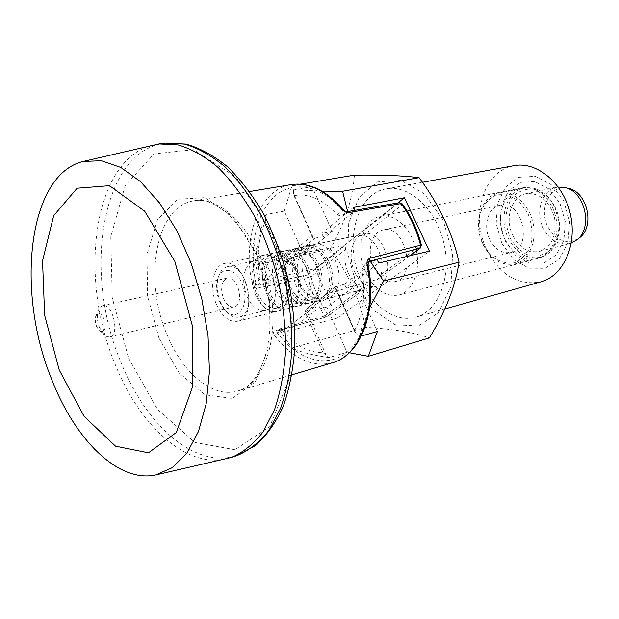 <?xml version="1.0" encoding="UTF-8"?>
<svg xmlns="http://www.w3.org/2000/svg" width="619" height="619" viewBox="0 0 619 619"><rect width="100%" height="100%" fill="white"/><g stroke="black" fill="none" stroke-linecap="round" stroke-linejoin="round"><path stroke-width="0.46" stroke-dasharray="3.1 2.32" d="M354.408 175.123C352.668 199.279 344.605 223.892 330.229 248.985L255.755 265.149L260.003 284.585L260.081 279.092C256.405 257.411 258.138 238.199 265.28 221.455L282.434 260.498L286.28 261.907L294.768 260.235L266.835 283.154L265.466 279.997L315.179 268.631L337.185 318.104L429.4 251.152M294.319 195.589C309.02 193.182 323.35 199.612 337.309 214.87C339.436 215.861 341.68 215.629 344.04 214.166L347.793 212.108L354.857 210.901L323.288 236.822L313.539 238.284L312.61 237.371L293.677 195.016L293.53 189.762L312.038 186.605L332.225 231.351L303.666 254.742L293.329 256.986L294.768 260.235M337.185 318.104L287.765 331.32L286.365 328.101L279.68 330.028L280.02 329.053L277.707 330.809L326.306 316.951L324.511 316.046L275.587 330.059L277.707 330.809L277.242 331.026L277.583 333.123L274.565 335.467C272.933 332.937 273.273 331.134 275.587 330.059M323.288 236.822L321.795 233.487L332.225 231.351M312.038 186.605L291.944 185.592L284.299 211.11L303.666 254.742M293.53 189.762L321.919 191.124M300.455 184.16L291.944 185.592M286.365 328.101L315.141 306.374L305.995 309.268L325.942 354.641L328.944 357.573L346.95 352.281L349.356 352.737M328.944 357.573C312.51 355.159 300.099 351.979 291.711 348.033L365.458 327.405C392.082 328.851 413.376 332.349 429.338 337.912M330.229 248.985C339.111 260.939 346.594 273.505 352.675 286.682C358.556 300.083 362.811 313.663 365.458 327.405M356.412 284.694L373.095 309.871L395.046 324.727L418.336 326.012L438.407 312.703L450.849 286.837L452.613 253.535L443.096 220.062L424.448 193.863L400.95 180.392L377.683 181.878L359.198 197.237L348.714 222.91L347.793 253.906L356.412 284.694M365.968 272.863C374.487 289.762 385.451 297.143 398.868 295.008C412.811 291.58 421.098 270.526 416.13 249.519C411.356 228.465 394.667 213.191 380.631 216.24C362.541 219.188 354.981 250.045 365.968 272.863M373.644 267.106C379.215 278.109 386.357 282.945 395.061 281.606C417.647 277.451 405.213 223.761 383.107 229.959C371.369 231.947 366.402 252.142 373.644 267.106M505.058 239.468C513.205 254.541 524.014 260.932 537.493 258.626C551.506 255.152 560.234 235.963 555.785 217.184C551.521 198.359 535.257 184.965 521.136 187.998C502.953 191.016 494.566 219.095 505.058 239.468M505.143 241.101L515.418 255.19L529.075 263.106L543.567 263.16L556.04 255.105L563.87 240.35L565.309 221.834L559.986 203.434L549.03 189.035L534.816 181.576L520.308 182.396L508.377 191.093L501.235 205.763L500.106 223.544L505.143 241.101M315.179 268.631L397.885 202.916M354.586 271.625C360.188 282.798 367.33 287.719 376.019 286.396C398.543 282.279 385.939 227.815 363.887 234.021C352.18 236.001 347.305 256.436 354.586 271.625M265.28 221.455L265.853 217.973L285.127 261.798M255.755 265.149C255.632 249.782 259.044 232.899 265.984 214.483L265.853 217.973M369.705 307.573L359.229 336.628L356.149 333.595L335.32 286.999L335.196 287.912L354.803 331.784L356.149 333.595M361.403 336.009L359.229 336.628M284.299 211.11L265.984 214.483M354.617 210.383L354.857 210.901M287.765 331.32L316.603 309.678L326.871 307.032L356.428 285.003L346.067 287.564L378.712 263.067M260.003 284.585L266.835 283.154M279.68 330.028L291.711 348.033M361.31 281.041C372.684 306.854 396.059 323.033 415.945 317.121C438.345 311.225 451.909 277.235 443.862 243.097C436.086 208.897 408.958 184.323 386.248 188.872C355.948 193.422 343.46 243.932 361.31 281.041M514.056 165.66C483.625 170.271 469.844 216.689 486.983 250.231C500.415 275.385 518.405 285.908 540.944 281.807M501.831 243.375L513.368 259.229L528.719 268.174L545.053 268.29L559.135 259.268L568.01 242.64L569.658 221.718L563.638 200.927L551.243 184.679L535.187 176.314L518.838 177.297L505.437 187.139L497.428 203.666L496.175 223.645L501.831 243.375M306.862 308.68L316.41 301.43L312.935 301.414C297.809 300.331 286.435 269.296 295.464 254.146C295.464 250.494 298.528 247.964 304.656 246.548L306.73 246.3C322.36 244.559 336.024 278.473 325.834 294.172L325.416 294.435C321.725 298.404 318.731 300.726 316.433 301.399L317.849 301.855L319.582 300.548L327.087 298.714C330.732 297.754 333.672 295.263 335.916 291.232C346.153 274.542 330.678 240.304 314.978 244.373L310.405 246.207L305.012 252.544C296.408 267.803 307.705 297.832 322.623 298.962L325.64 298.985L364.661 288.833L362.966 287.804C356.838 285.8 351.94 280.91 348.28 273.118C344.853 265.164 343.971 257.272 345.619 249.442L345.077 245.542L298.791 253.612L297.112 254.997L295.542 254.254L286.28 261.907M300.509 283.804C304.471 292.284 309.662 297.128 316.092 298.327C321.191 298.853 325.246 296.478 328.263 291.193C339.073 273.366 319.056 238.431 304.819 249.643C296.486 257.272 295.046 268.661 300.509 283.804M305.995 309.268L305.167 312.247L322.917 352.66C308.084 352.714 294.458 345.077 282.04 329.749L280.02 329.053M325.942 354.641L322.917 352.66M294.342 252.103C286.079 259.671 284.663 271.037 290.102 286.195C294.056 294.698 299.217 299.534 305.6 300.718C315.845 300.362 320.704 292.3 320.178 276.523C317.168 260.56 310.405 251.832 299.89 250.331L294.342 252.103L303.635 246.408L310.011 244.358L304.656 246.548L297.499 248.057C305.747 247.027 312.711 252.227 318.375 263.655C325.911 279.649 321.331 300.819 310.212 302.97L309.237 303.163C287.162 307.914 275.13 251.593 297.499 248.057M347.375 211.628L346.741 211.938L342.439 210.599L342.578 209.199M252.088 283.401L255.771 282.674L256.405 284.616L258.007 285.282L257.442 288.083C254.742 288.214 252.962 286.651 252.088 283.401C242.052 237.131 259.237 189.321 291.17 184.594M303.635 246.408L299.906 249.96L297.112 254.997M317.849 301.855C323.675 301.809 328.109 298.443 331.15 291.773L325.834 294.172M310.011 244.358L308.293 245.774L357.705 235.514L363.268 235.499C375.423 237.889 385.297 259.315 381.064 274.457L377.652 279.285L329.378 293.12L331.15 291.773M308.293 245.774C324.139 241.232 339.993 276.407 329.378 293.12M319.582 300.548C303.697 303.867 288.988 270.271 298.791 253.612M370.232 261.342L365.14 264.267L361.976 269.25C365.759 293.282 363.299 313.686 354.602 330.453M335.32 286.999L344.543 284.167L377.11 259.578M310.212 302.97L316.355 301.376M368.05 265.149L367.284 265.226L368.568 261.667L365.14 264.267M257.442 288.083L307.519 277.652L308.107 274.89L258.007 285.282L260.251 283.425M321.795 233.487L353.294 207.481M315.141 306.374L316.603 309.678M326.871 307.032L346.95 352.281M356.428 285.003L377.389 331.451M567.352 188.099C550.059 184.044 538.143 208.765 547.931 226.964C556.496 241.217 566.834 244.969 578.958 238.23M346.067 287.564L344.543 284.167M265.466 279.997L293.329 256.986M489.73 239.568C495.107 249.573 502.171 253.86 510.923 252.436C533.593 248.118 522.258 199.156 499.99 205.237C488.182 207.28 482.774 225.95 489.73 239.568M483.013 244.257L491.525 256.065C498.906 261.713 506.613 263.934 514.637 262.735C522.111 259.291 527.597 252.962 531.079 243.747C532.827 233.471 531.721 223.235 527.759 213.044L518.784 201.013C511.077 195.519 503.247 193.608 495.285 195.271C488.043 199.101 482.835 205.562 479.679 214.654C478.147 224.596 479.261 234.469 483.013 244.257M483.06 244.582C491.138 259.686 501.808 266.124 515.062 263.887C528.874 260.467 537.408 241.294 532.951 222.469C528.68 203.605 512.586 190.134 498.682 193.128C480.793 196.099 472.653 224.155 483.06 244.582M153.025 145.016C93.299 159.3 78.156 276.175 114.654 363.028C138.486 423.945 184.787 468.01 225.726 459.019M558.315 187.085L556.628 187.348C541.849 189.878 534.862 212.286 543.358 228.496C549.935 240.427 558.702 245.472 569.658 243.607L571.283 243.112M512.934 235.754C519.589 248.01 528.409 253.225 539.389 251.384C552.024 246.354 557.054 235.058 554.485 217.486C549.068 200.571 539.582 192.633 526.026 193.67C511.209 196.192 504.33 219.111 512.934 235.754M554.748 207.032L559.073 221.997C559.274 232.605 556.775 241.65 551.575 249.109C545.13 254.765 537.803 256.986 529.593 255.763C521.608 252.428 515.062 246.439 509.948 237.797L505.816 223.397C505.522 213.191 507.797 204.34 512.648 196.827C518.784 190.915 525.995 188.362 534.282 189.166C542.492 192.207 549.316 198.157 554.748 207.032M554.794 206.653C565.263 226.531 557.17 253.689 540.325 257.272C527.079 259.531 516.455 253.272 508.454 238.493C498.14 218.499 506.404 190.946 524.278 187.975C536.75 186.304 546.925 192.532 554.794 206.653M285.491 271.076C293.081 287.471 288.678 309.059 277.645 311.164C255.608 317.887 241.89 258.649 264.646 255.005C272.832 253.999 279.78 259.361 285.491 271.076M295.162 268.894C302.737 285.166 298.281 306.629 287.224 308.749L283.061 308.997C264.406 307.937 254.169 263.725 270.457 254.571L274.31 252.962C282.512 251.948 289.468 257.256 295.162 268.894M257.937 293.592C261.86 302.149 266.936 306.993 273.165 308.13C284.941 310.382 291.503 289.088 283.734 272.507C277.343 260.05 270.085 255.786 261.953 259.701C253.906 267.083 252.567 278.38 257.937 293.592M296.617 268.569C304.192 284.825 299.728 306.266 288.663 308.394C266.549 315.125 252.931 256.32 275.757 252.653C283.966 251.639 290.922 256.947 296.617 268.569M305.438 266.572C312.997 282.728 308.486 304.061 297.399 306.188L293.158 306.436C274.519 305.329 264.398 261.62 280.655 252.436L284.57 250.796C292.802 249.767 299.758 255.028 305.438 266.572M294.992 269.884C288.524 257.372 281.165 253.125 272.909 257.133C264.793 264.576 263.431 275.896 268.824 291.092C272.755 299.627 277.861 304.471 284.136 305.624C296.091 307.929 302.83 286.527 294.992 269.884M307.581 266.093C315.133 282.218 310.614 303.519 299.519 305.654C277.335 312.409 263.818 254.03 286.713 250.339C294.938 249.318 301.894 254.564 307.581 266.093M315.574 264.29C323.11 280.322 318.553 301.523 307.434 303.666L303.117 303.906C284.5 302.753 274.496 259.547 290.713 250.331L294.698 248.652C302.946 247.615 309.902 252.831 315.574 264.29M306.08 267.3C299.534 254.742 292.083 250.502 283.711 254.595C275.517 262.108 274.124 273.443 279.54 288.624C283.487 297.143 288.624 301.987 294.954 303.155C307.07 305.507 313.988 284.005 306.08 267.3M223.459 298.482C226.345 304.633 229.866 307.426 234.028 306.877C245.023 305.02 238.044 274.867 227.351 278.032C221.37 281.119 220.07 287.936 223.459 298.482M99.473 327.544L104.441 335.103L107.164 336.736L109.795 336.891C120.225 335.243 112.658 302.567 102.568 305.67L99.938 307.318L98.127 310.777C96.75 315.845 97.198 321.431 99.473 327.544M96.479 326.306L98.878 330.26C103.86 333.339 105.919 330.438 105.052 321.54C101.918 313.168 98.792 311.465 95.674 316.417L95.264 321.129L96.479 326.306M255.546 295.116C249.465 277.885 250.989 265.094 260.112 256.746L263.895 255.167C272.081 254.161 279.022 259.523 284.732 271.246C292.33 287.649 287.936 309.245 276.902 311.349L272.817 311.597C265.744 310.32 259.988 304.827 255.546 295.116M216.472 304.386C222.236 316.766 229.324 322.375 237.735 321.215C259.57 317.446 245.642 257.311 224.372 263.524C213.06 265.381 208.959 287.58 216.472 304.386M246.888 296.137C250.796 304.71 255.84 309.554 262.015 310.676L265.528 310.467C284.833 307.117 272.878 255.485 254.061 260.955L250.819 262.317C242.849 269.636 241.542 280.91 246.888 296.137M219.606 301.739L223.513 308.548C234.222 323.164 248.915 310.026 243.909 289.39C239.344 268.654 220.364 263.315 217.168 281.15C215.946 287.858 216.758 294.721 219.606 301.739M220.542 302.366L224.945 310.034C229.471 315.698 234.199 318.042 239.127 317.052C258.278 313.763 246.107 261.187 227.452 266.65C222.592 267.926 219.381 272.105 217.803 279.184C216.426 286.744 217.339 294.466 220.542 302.366M260.081 279.092L255.771 282.674C248.892 248.66 255.957 213.524 274.256 196.734C292.493 179.951 320.936 184.555 342.439 210.599L337.309 214.87M312.255 235.7L282.434 260.498M313.539 238.284L293.437 193.321M305.074 246.37L314.715 238.408M344.04 214.166L346.741 211.938L399.363 202.661M362.966 287.804L327.528 313.949C320.077 302.915 314.584 290.52 311.032 276.747L307.519 277.652L314.506 297.909L324.511 316.046L327.528 313.949L326.662 316.781L364.661 288.833M361.976 269.25L367.284 265.226C374.913 303.279 364.552 340.674 344.118 354.401C323.667 368.251 296.385 358.447 277.583 333.123L282.04 329.749M345.077 245.542L308.107 274.89L311.032 276.747L345.619 249.442M336.187 286.411L326.244 293.963M409.569 255.809L377.652 279.285M368.32 262.007L366.456 263.431M357.705 235.514L398.721 202.955L401.839 205.051L363.268 235.499M305.167 312.247L336.024 288.887M167.022 334.624C182.489 373.11 212.758 398.783 237.874 390.945C265.303 383.532 280.833 334.539 268.87 283.61C257.233 232.612 221.749 195.426 193.855 200.827C155.578 206.135 143.09 279.618 167.022 334.624M274.565 335.467C292.238 358.44 311.519 367.531 332.418 362.749M158.959 338.075L179.208 373.071L205.137 394.814L232.28 398.443L255.291 381.838L268.901 347.073L269.474 300.966L256.475 253.922L233.007 216.843L204.688 197.631L177.777 199.217L157.45 219.807L146.958 254.347L147.593 296.161L158.959 338.075M381.064 274.457L421.392 245.031M420.286 248.057L420.611 245.286C416.602 230.02 410.351 216.611 401.839 205.051L402.141 203.798M165.374 143.082C101.168 150.649 82.652 271.958 120.628 361.481C145.519 425.214 195.511 469.999 237.665 455.321M128.566 358.076L157.466 409.368L194.877 442.461L234.856 449.734L269.644 426.754L290.829 375.207L292.06 305.035L272.105 233.046L236.125 177.166L193.499 149.651L154.061 153.876L125.154 185.677L110.801 236.752L112.209 297.43L128.566 358.076M280.198 328.782L277.242 331.026L326.306 316.951L364.986 288.717M415.945 317.121L444.829 308.966M386.248 188.872L422.429 182.303M398.868 295.008L537.493 258.626M380.631 216.24L521.136 187.998M312.61 237.371L293.677 195.016M354.803 331.784L335.196 287.912M316.092 298.327L322.623 298.962M304.819 249.643L310.405 246.207M305.6 300.718L312.935 301.414M327.087 298.714L376.019 286.396M314.529 244.459L363.887 234.021M335.684 286.643L325.416 294.435M316.216 301.422L306.359 308.912M249.565 191.534L193.855 200.827C217.199 195.178 253.883 231.336 265.837 284.314C278.388 337.154 261.326 385.753 237.874 390.945L291.998 374.805M409.817 255.755L378.194 279.007M395.061 281.606L510.923 252.436M383.107 229.959L499.99 205.237M155.717 474.966L156.947 474.68M83.139 161.458L84.362 161.172M539.389 251.384L569.658 243.607M526.026 193.67L556.628 187.348M515.062 263.887L540.325 257.272M498.682 193.128L524.278 187.975M277.645 311.164L287.224 308.749M264.646 255.005L274.31 252.962M273.165 308.13L283.061 308.997M261.953 259.701L270.457 254.571M288.663 308.394L297.399 306.188M275.757 252.653L284.57 250.796M284.136 305.624L293.158 306.436M272.909 257.133L280.655 252.436M299.519 305.654L307.434 303.666M286.713 250.339L294.698 248.652M294.954 303.155L303.117 303.906M283.711 254.595L290.713 250.331M109.795 336.891L234.028 306.877M102.568 305.67L227.351 278.032M98.878 330.26L103.559 334.252M95.674 316.417L98.127 310.777M237.735 321.215L276.902 311.349M224.372 263.524L263.895 255.167M262.015 310.676L272.817 311.597M250.819 262.317L260.112 256.746M239.127 317.052L265.528 310.467M227.452 266.65L254.061 260.955M223.513 308.548L224.945 310.034M217.168 281.15L217.803 279.184"/><path stroke-width="0.93" d="M321.919 191.124L342.555 191.271L347.607 211.481M300.455 184.16L354.408 175.123C381.559 174.782 403.124 175.634 419.094 177.668L342.555 191.271M349.356 352.737L368.32 356.296L377.389 331.451L361.403 336.009M419.094 177.668C438.856 204.084 452.18 232.272 459.043 262.232C455.274 286.667 445.371 311.891 429.338 337.912L368.32 356.296M459.043 262.232L383.548 281.049L370.232 261.342L377.11 259.578L378.712 263.067L429.4 251.152L404.408 197.732L353.294 207.481L354.617 210.383M397.885 202.916L404.408 197.732M383.548 281.049L369.705 307.573M444.829 308.966L540.944 281.807C563.429 275.826 577.573 244.606 570.3 213.826C563.305 182.976 536.882 161.149 514.056 165.66L422.429 182.303M341.394 208.897C343.615 211.419 346.183 212.642 349.108 212.549L347.375 211.628C345.92 211.713 344.288 210.87 342.493 209.098L341.394 208.897C325.23 190.195 308.486 182.094 291.17 184.594C309.051 182.04 326.159 190.211 342.493 209.098L342.578 209.199M369.922 258.185L420.556 245.186L419.844 248.25L369.233 261.319L369.922 258.185C367.446 259.307 366.51 261.721 367.106 265.427L368.05 265.156L368.576 261.667L369.233 261.319L368.32 262.007M421.392 245.031L420.556 245.186C416.409 229.386 409.933 215.505 401.135 203.558L349.108 212.549M368.05 265.156L368.05 265.149C377.745 311.187 360.521 355.476 332.418 362.749C359.763 355.77 376.832 311.566 367.106 265.427M578.958 238.23L579.825 237.534C595.107 226.067 587.199 191.921 568.435 188.338L567.352 188.099M59.223 369.984L84.076 416.324L115.536 446.191L148.452 452.822L176.338 432.495L192.501 386.976L192.176 325.068L174.79 261.311L144.684 211.211L109.478 185.692L77.135 188.215L53.698 215.644L42.533 260.878L44.638 315.288L59.223 369.984M51.029 377.691C74.148 438.685 117.858 483.253 155.717 474.966L172.415 467.616L186.953 453.023L198.459 431.513L206.158 403.882L209.454 371.423L208.03 335.838L201.856 299.132L191.263 263.439L176.91 230.841L159.679 203.14L140.621 181.707L120.837 167.447L101.361 160.723L83.139 161.458C27.909 174.682 15.73 290.698 51.029 377.691M156.947 474.68L231.545 457.41C243.166 452.412 253.62 443.985 262.913 432.132L274.418 410.026C280.384 392.492 284.106 372.77 285.583 350.872C285.653 328.163 283.301 304.997 278.535 281.374C272.437 258.061 264.367 236.226 254.316 215.845C243.375 196.827 231.367 180.756 218.298 167.617C204.935 156.468 191.557 148.9 178.164 144.916L158.959 143.902L84.362 161.172M571.283 243.112L577.07 239.731C593.242 227.606 584.854 191.356 564.992 187.572L558.315 187.085M409.817 255.755L420.286 248.057L409.569 255.809M420.286 248.057L421.392 245.023C417.283 229.363 410.846 215.59 402.079 203.713L399.371 202.661L402.141 203.798M231.545 457.41L237.665 455.321C249.318 450.315 259.802 441.896 269.126 430.073L280.686 408.029C286.682 390.55 290.435 370.905 291.944 349.093C292.044 326.468 289.723 303.395 284.98 279.881C278.906 256.676 270.851 234.934 260.823 214.654C249.883 195.728 237.874 179.727 224.805 166.658C211.427 155.562 198.034 148.034 184.617 144.08L165.374 143.082L158.959 143.902M291.998 374.805L332.418 362.749M249.565 191.534L291.17 184.594M399.371 202.661L347.375 211.628M237.665 455.321L255.709 445.425C266.627 435.552 275.78 422.599 283.154 406.567C289.344 388.987 293.228 369.365 294.814 347.7C294.992 325.261 292.741 302.42 288.059 279.169C282.047 256.227 274.031 234.717 264.011 214.638C253.063 195.875 240.946 179.959 227.668 166.89C213.988 155.725 200.076 148.111 185.932 144.049L165.374 143.082M568.435 188.338L564.992 187.572M579.825 237.534L577.07 239.731"/></g></svg>
